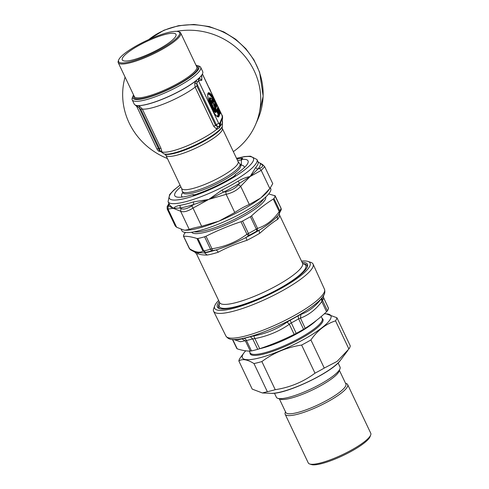 <?xml version="1.0" encoding="UTF-8"?>
<svg xmlns="http://www.w3.org/2000/svg" width="489" height="489" viewBox="0 0 489 489"><rect width="100%" height="100%" fill="white"/><g stroke="black" fill="none" stroke-linecap="round" stroke-linejoin="round"><path stroke-width="0.73" d="M307.086 267.385A48.912 10.171 -25.4 0 0 302.801 263.65M219.206 301.676A49.872 10.373 -25.4 0 0 219.323 308.565A49.872 10.373 -25.4 0 0 266.841 295.038A49.872 10.373 -25.4 0 0 307.361 266.762A49.872 10.373 -25.4 0 0 302.098 262.318M219.793 303.064A48.912 10.171 -25.4 0 0 219.983 308.742M214.793 305.686L213.711 308.528A55.043 11.449 -25.4 0 0 213.632 311.304A55.043 11.449 -25.4 0 0 268.247 297.997A55.043 11.449 -25.4 0 0 313.076 264.084A55.043 11.449 -25.4 0 0 310.882 262.385L307.997 261.432A52.794 10.978 154.6 0 1 267.104 295.588A52.794 10.978 154.6 0 1 214.793 305.686A52.794 10.978 154.6 0 1 218.62 300.442M236.853 348.406L237.238 348.84C241.988 350.381 246.352 351.126 250.331 351.078L245.429 340.986L241.969 338.908L238.076 339.721L233.192 339.519A53.222 11.07 -25.4 0 0 280.888 324.617A53.222 11.07 -25.4 0 0 322.587 297.074A3.991 3.704 32.7 0 0 322.544 300.338L321.805 301.615L321.499 298.51C315.643 306.248 308.791 311.554 300.949 314.433L298.027 315.863A52.647 10.947 -25.4 0 1 290.399 320.081L287.006 322.129C277.116 329.06 266.059 333.645 253.846 335.894L250.301 336.719A52.647 10.947 -25.4 0 1 243.803 338.37L241.969 338.908M328.18 308.064L328.498 308.357A50.55 10.513 154.6 0 1 327.416 310.821L326.548 311.774C319.806 318.082 312.691 323.59 305.209 328.302L303.559 329.299A50.55 10.513 154.6 0 1 296.23 333.345L294.17 334.403C283.07 339.959 271.591 344.721 259.732 348.694L257.734 349.323A50.55 10.513 154.6 0 1 251.493 350.906L250.331 351.078M251.493 350.906L246.468 340.503L240.356 341.744L233.846 339.549M323.449 297.874L323.632 297.868A50.648 10.532 154.6 0 1 322.544 300.338L327.416 310.821M259.732 348.694L254.903 338.577L252.721 338.914A50.648 10.532 154.6 0 1 246.468 340.503A3.991 2.922 77.8 0 0 243.803 338.37M296.23 333.345L291.297 322.905L289.347 324.286L287.006 322.129M305.209 328.302L300.466 318.143L298.638 318.852A50.648 10.532 154.6 0 1 291.297 322.905A3.991 0.782 62.2 0 1 290.399 320.081M213.632 311.304L225.936 336.059A54.548 11.345 -25.4 0 0 280.056 322.868A54.548 11.345 -25.4 0 0 324.488 289.262C325.766 293.883 322.991 296.261 322.587 297.074L321.499 298.51M326.548 311.774L321.805 301.615C315.808 309.525 308.693 315.032 300.466 318.143L300.949 314.433M294.17 334.403L289.347 324.286C279.005 331.438 267.526 336.2 254.903 338.577L253.846 335.894M301.511 261.083A52.794 10.978 154.6 0 1 307.997 261.432M185.478 232.477L184.616 233.387A50.532 10.507 154.6 0 0 183.454 236.028L183.693 236.242C187.739 236.187 192.171 236.945 196.988 238.516L197.892 238.498A50.532 10.507 154.6 0 0 201.981 237.52A50.532 10.507 154.6 0 0 204.591 236.798L206.022 236.224C217.287 230.576 228.944 225.741 240.985 221.713L242.556 221.04A50.532 10.507 154.6 0 0 250.417 216.7L251.584 215.863C258.418 209.451 265.643 203.858 273.253 199.078L273.944 198.479A50.532 10.507 154.6 0 0 275.105 195.832L268.705 193.919M189.353 248.455L190.508 249.824L194.671 252.024M183.454 236.028L189.646 248.785C195.417 252.348 199.848 253.106 202.941 251.053L203.791 250.924L197.892 238.498M204.591 236.798L210.49 249.225L211.975 248.767L212.629 250.594L212.11 250.71A2.659 1.608 -106.1 0 1 210.49 249.225A50.532 10.507 154.6 0 1 203.791 250.924L205.582 252.367A49.206 10.232 -25.4 0 0 212.11 250.71M250.417 216.7L256.315 229.127A50.532 10.507 154.6 0 1 248.455 233.467L249.072 235.368L248.571 235.68L246.939 234.255L248.455 233.467L242.556 221.04M256.315 229.127L257.538 228.4L257.165 230.93L256.725 231.138A2.659 0.966 -120.2 0 0 256.315 229.127M274.818 195.514L281.004 208.259A2.659 2.573 -170.7 0 1 281.218 209.744L278.547 214.897L279.463 213.65L279.207 211.615L279.842 210.906L273.944 198.479M279.488 213.614L279.842 210.906A50.532 10.507 154.6 0 0 281.004 208.259L281.218 209.744M196.988 238.516L202.941 251.053L205.582 252.367M219.805 303.412L219.647 302.612A45.88 9.542 -25.4 0 0 222.153 304.176A45.88 9.542 -25.4 0 0 263.113 292.52A45.88 9.542 -25.4 0 0 301.279 267.611A45.88 9.542 -25.4 0 0 302.538 263.253L279.549 215.081A3.991 3.894 -7.1 0 1 279.219 213.986M248.571 235.68L245.912 237.532A47.873 9.957 -25.4 0 0 259.311 230.13C266.976 225.539 273.18 220.735 277.929 215.71A47.873 9.957 -25.4 0 0 278.247 215.288L277.929 215.71A3.991 3.588 38.6 0 0 277.648 219.402C273.706 221.651 267.758 226.26 259.806 233.222A3.991 1.718 58.8 0 1 259.311 230.13L257.165 230.93M205.307 252.452L204.457 252.892A47.873 9.957 -25.4 0 0 215.869 249.995C225.924 246.847 235.936 242.691 245.912 237.532L246.969 240.313C236.108 243.748 226.511 247.727 218.18 252.263A3.991 2.176 -107.4 0 0 215.869 249.995L212.629 250.594M219.647 302.612L196.419 253.687L194.695 252.037L197.422 252.691L204.457 252.892L207.238 255.038C203.179 255.105 200.178 254.696 198.234 253.803C196.981 254.201 196.333 253.987 196.291 253.168M238.858 360.98L252.214 389.11L262.385 392.967L267.336 391.689A54.047 11.241 -25.4 0 0 275.234 389.684C290.026 387.422 303.278 381.927 314.989 373.186A54.047 11.241 -25.4 0 0 324.262 368.064L337.166 361.365L348.901 348.981A54.047 11.241 -25.4 0 0 349.843 347.318A54.047 11.241 -25.4 0 0 350.271 345.864L336.915 317.734A54.047 11.241 154.6 0 1 336.481 319.189A54.047 11.241 154.6 0 1 335.546 320.851C325.796 323.975 317.581 330.338 310.906 339.934A54.047 11.241 154.6 0 1 301.634 345.057C286.847 347.318 273.589 352.82 261.878 361.56A54.047 11.241 154.6 0 1 253.98 363.559C247.403 359.464 242.361 358.602 238.858 360.98A54.047 11.241 154.6 0 1 240.233 357.862L243.919 352.917A48.979 10.183 -25.4 0 0 277.477 351.884A48.979 10.183 -25.4 0 0 330.698 318.498A48.979 10.183 -25.4 0 0 326.187 313.852A48.979 10.183 -25.4 0 0 324.256 313.871M245.741 350.796A48.979 10.183 -25.4 0 0 243.919 352.917M326.187 313.852L336.915 317.734M348.901 348.981L335.546 320.851M310.906 339.934L324.262 368.064M314.989 373.186L301.634 345.057M267.336 391.689L253.98 363.559M261.878 361.56L275.234 389.684M125.074 77.085A69.585 66.18 -156.3 0 0 167.427 158.522M233.345 151.639A69.585 66.18 -156.3 0 0 255.405 124.952A69.585 66.18 -156.3 0 0 244.604 55.984A69.585 66.18 -156.3 0 0 176.572 31.339M208.736 87.238A20.269 19.273 23.7 0 1 210.79 91.516M244.158 167.77A34.572 7.188 -25.4 0 0 241.444 165.196L241.328 161.553L241.566 159.934L242.214 159.322A40.563 8.435 154.6 0 1 246.798 164.903A40.563 8.435 154.6 0 1 240.985 170.49A40.563 8.435 154.6 0 1 235.588 174.396L235.246 175.172A3.991 0.831 154.6 0 1 233.699 176.498A43.619 9.071 154.6 0 1 194.885 194.781A3.991 0.831 154.6 0 1 192.813 194.763A1.333 1.265 23.7 0 1 194.151 194.94M234.903 175.099L234.616 175.74A1.333 1.265 23.7 0 1 235.246 175.172M235.197 175.502C234.628 175.569 234.757 175.203 235.588 174.396M180.863 186.816A40.563 8.435 -25.4 0 0 178.668 197.25A40.563 8.435 -25.4 0 0 192.862 194.64L194.86 194.769M182.831 192.519A34.572 7.188 -25.4 0 0 182.556 197.024M169.035 203.766A50.532 10.507 -25.4 0 0 168.711 206.077L173.014 208.149A66.962 0.697 24.9 0 0 173.461 208.363A80.648 22.39 -118.9 0 0 173.088 208.308L168.008 209.084L176.639 227.263L175.251 225.991L167.201 209.041L167.134 206.602L168.913 203.51L168.069 206.358L168.008 209.084L167.201 209.041M264.714 166.706L272.764 183.656L269.842 188.583L261.212 170.404L259.494 168.418C262.929 166.987 263.553 165.569 261.364 164.17L262.44 164.438L264.714 166.706L261.212 170.404L250.087 176.56L239.628 183.21L238.412 184.744L240.674 186.309C237.336 190.129 232.489 192.807 226.138 194.341L225.784 191.719C231.346 190.508 235.557 188.186 238.412 184.744M225.784 191.719L223.302 192.232A50.532 10.507 -25.4 0 0 239.628 183.21L238.002 181.217C242.458 178.674 246.487 177.122 250.087 176.56L240.674 186.309L249.304 204.488C244.995 206.26 240.148 208.937 234.769 212.519L226.138 194.341L208.717 199.426L193.827 204.463L191.767 205.838L192.996 208.094C187.617 211.431 183.485 212.477 180.612 211.236L181.009 208.565C183.595 209.75 187.183 208.84 191.767 205.838M222.104 190.001L223.302 192.232L208.717 199.426L192.996 208.094L201.627 226.273C195.276 227.556 191.15 228.607 189.243 229.414L180.612 211.236L173.461 208.363C174.39 207.043 176.523 206.034 179.86 205.349A49.206 10.232 -25.4 0 0 193.406 201.914L208.717 199.426L222.104 190.001A49.206 10.232 -25.4 0 0 238.002 181.217M181.187 229.359L181.792 230.631A49.206 10.232 -25.4 0 0 230.631 218.772A49.206 10.232 -25.4 0 0 270.686 188.424L270.411 187.837M185.3 230.197A49.206 10.232 -25.4 0 0 185.417 230.203A49.206 10.232 -25.4 0 0 219.005 221.095A49.206 10.232 -25.4 0 0 260.38 198.234A49.206 10.232 -25.4 0 0 261.016 197.739A49.206 10.232 -25.4 0 0 268.064 190.961L270.441 187.794M249.304 204.488L260.38 198.234A85.251 57.415 75.8 0 0 261.028 197.727L269.842 188.583M201.627 226.273L219.005 221.095L234.769 212.519M176.639 227.263L183.748 230.038L185.209 230.197L189.243 229.414M262.44 164.438L258.137 162.097L256.963 159.518A49.206 10.232 -25.4 0 1 206.395 194.543A49.206 10.232 -25.4 0 1 168.069 201.725L169.121 203.95L168.711 206.077L168.069 206.358M173.088 208.308L172.965 207.996A45.434 11.895 13.4 0 0 173.461 208.363L179.915 207.99A2.659 2.121 80.9 0 0 179.86 205.349M172.965 207.996L172.91 207.953C170.649 206.187 169.328 204.702 168.949 203.485M181.009 208.565L179.915 207.99A50.532 10.507 -25.4 0 0 193.827 204.463L193.406 201.914M259.494 168.418L257.899 169.066L250.087 176.56L255.79 167.446A49.206 10.232 -25.4 0 0 258.137 162.097M255.79 167.446A2.659 2.366 40.2 0 0 257.899 169.066A50.532 10.507 -25.4 0 0 260.313 163.571L261.364 164.17M258.021 161.743L259.072 162.721M240.136 164.383A36.302 7.549 154.6 0 1 241.432 164.328M239.494 163.424A31.919 6.638 154.6 0 1 239.94 163.968A31.919 6.638 154.6 0 1 213.956 183.656A31.919 6.638 154.6 0 1 182.275 191.352A31.919 6.638 154.6 0 1 182.134 190.661L181.663 188.503A31.253 6.498 154.6 0 0 212.678 180.967A31.253 6.498 154.6 0 0 238.125 161.694L239.494 163.424M196.04 65.318A36.571 7.604 154.6 0 1 197.458 65.599A36.571 7.604 154.6 0 1 169.133 89.261A36.571 7.604 154.6 0 1 132.898 96.254A36.571 7.604 154.6 0 1 133.576 94.982M197.458 65.599L199.164 66.168A37.904 7.885 154.6 0 1 200.667 67.305A37.904 7.885 154.6 0 1 169.811 90.685A37.904 7.885 154.6 0 1 132.189 99.823A37.904 7.885 154.6 0 1 132.256 97.934L132.898 96.254M132.189 99.823L134.23 104.114A37.904 7.885 -25.4 0 0 134.775 104.774L136.009 105.343A37.904 7.885 -25.4 0 0 137.88 105.593A37.904 7.885 -25.4 0 0 196.615 80.19L199.005 78.118A37.904 7.885 -25.4 0 0 201.541 75.367A37.904 7.885 -25.4 0 0 202.703 71.602L200.667 67.305M161.028 151.773L159.793 151.333C158.876 151.547 157.923 150.759 156.926 148.974L136.743 106.468L135.447 105.239L136.009 105.343M178.308 31.632L179.329 31.968A34.578 7.188 154.6 0 1 180.698 33.014A34.578 7.188 154.6 0 1 152.55 54.34A34.578 7.188 154.6 0 1 118.234 62.671A34.578 7.188 154.6 0 1 118.289 60.954L118.674 59.945A33.778 7.023 154.6 0 1 138.259 44.792A33.778 7.023 154.6 0 1 178.308 31.632A33.778 7.023 154.6 0 1 152.146 53.484A33.778 7.023 154.6 0 1 118.674 59.945M215.838 112.03L215.906 111.614A7.213 1.65 -112.5 0 1 211.327 104.542A7.213 1.65 -112.5 0 1 210.918 98.295L210.417 98.075A7.622 1.742 67.5 0 0 210.955 104.946A7.622 1.742 67.5 0 0 215.82 112.109L215.845 112.115A0.532 0.52 -115.1 0 0 215.826 112.519L215.851 112.085M213.393 102.739A0.532 0.507 23.7 0 1 213.375 102.348L213.051 103.081A0.532 0.507 -156.3 0 0 213.07 103.472L213.381 102.329M213.07 103.472L212.691 103.161L213.051 103.081A25.397 0.367 111.2 0 0 213.283 102.488A0.801 0.758 -156.3 0 0 213.259 101.901L213.259 101.901A0.801 0.434 -31.4 0 1 213.07 102.323L213.504 101.981L213.363 102.378M211.37 101.388A3.985 0.911 67.5 0 1 212.825 102.892A21.889 4.817 111.1 0 0 213.07 102.323A4.395 1.002 -112.5 0 0 211.395 101.07L211.395 101.07C210.93 100.948 211.596 103.02 213.4 107.268L214.671 108.961A4.395 1.002 -112.5 0 0 214.757 108.992A0.801 0.764 103.8 0 1 215.16 109.426L215.16 109.426A4.957 1.131 -112.5 0 1 211.554 102.733A4.957 1.131 -112.5 0 1 213.259 101.901L213.479 101.4A0.801 0.373 -29.6 0 0 213.455 101.302A0.801 0.373 -29.6 0 0 213.381 101.229M213.534 101.889A0.801 0.697 -160.4 0 1 213.504 101.981A0.801 0.758 -156.3 0 0 213.479 101.4L213.479 101.4A6.65 1.522 -112.5 0 0 210.9 102.012A6.65 1.522 -112.5 0 0 215.912 111.003A0.801 0.776 -96.4 0 1 215.906 111.614A0.801 0.599 9.7 0 0 215.979 111.437L215.979 111.437A0.801 0.599 9.7 0 0 215.967 111.217M215.508 105.477L215.716 105.001A0.532 0.507 23.7 0 0 216.016 105.276L214.2 101.81A11.748 2.683 67.5 0 0 207.819 94.744M216.621 115.96A11.748 2.683 67.5 0 0 217.672 115.514L218.118 114.493A0.532 0.507 23.7 0 0 218.418 114.768L216.548 111.18A0.532 0.507 23.7 0 1 216.529 110.789L216.26 111.406A0.532 0.507 -156.3 0 0 216.279 111.798L216.982 110.392L218.895 114.42L218.51 115.997A12.531 2.867 -112.5 0 1 217.299 116.431C214.323 116.144 206.058 96.241 207.959 93.931A12.531 2.867 -112.5 0 1 214.805 101.376L216.603 105.367L216.052 106.62M216.749 109.579A0.801 0.758 -156.3 0 1 216.774 110.166L216.26 111.406L216.199 110.441L216.505 110.777A0.801 0.758 -156.3 0 0 216.48 110.19L216.749 109.579L217.263 110.141L216.737 111.015L218.308 114.328L219.176 114.175L219.457 115.27A0.801 0.758 -156.3 0 0 219.005 114.86L218.418 114.768L217.972 115.789A0.532 0.507 23.7 0 1 217.672 115.514M215.099 109.267L214.897 108.851L215.49 108.943A0.801 0.428 99 0 0 215.325 108.283L214.732 108.191A0.532 0.507 23.7 0 1 214.433 107.916L214.708 107.305L213.797 105.386L214.891 107.14L214.738 108.98M213.827 103.576A0.532 0.507 23.7 0 0 214.127 103.851L213.815 104.56L214.402 104.652A0.801 0.758 23.7 0 1 214.848 105.068L213.98 105.221L213.815 104.56A0.532 0.507 23.7 0 1 213.516 104.285L213.827 103.576L214.787 104.218A0.801 0.446 123.6 0 0 214.616 104.175L214.402 104.652A0.801 0.428 99 0 1 214.573 105.312L215.594 107.672A0.801 0.758 23.7 0 1 216.04 108.081L215.759 106.987L214.708 107.305A0.532 0.507 23.7 0 0 215.001 107.58L215.594 107.672L215.325 108.283A0.801 0.758 23.7 0 1 215.771 108.699L216.04 108.081M214.127 103.851L214.616 104.175A0.801 0.758 -156.3 0 1 215.062 104.585L215.936 106.437M214.885 104.346A0.801 0.446 123.6 0 0 214.787 104.218A0.801 0.801 0 0 1 215.062 104.542L214.848 105.068L215.759 106.987M219.139 113.124L219.316 112.03L218.925 112.666M217.354 109.34L217.562 108.882A0.532 0.507 23.7 0 1 217.544 108.491L217.788 107.861A0.801 0.758 23.7 0 0 217.764 107.274L220.191 111.871L220.019 112.562L219.433 112.464A0.532 0.507 23.7 0 1 219.133 112.189L217.746 108.717L217.275 109.096M217.263 109.053L217.99 108.087L219.909 112.122L219.316 112.03L217.746 108.717L218.271 107.837M156.932 148.821L158.583 148.742L159.567 151.107M140.863 109.389A2.659 0.55 154.6 0 1 142.342 109.059L160.954 148.259A2.659 0.55 154.6 0 0 159.481 148.589L140.863 109.389L139.078 107.666L158.583 148.742L159.481 148.589L159.793 150.985A2.659 2.414 179.2 0 1 162.036 152.091L160.942 151.712M199.005 78.118A76.015 16.504 -110.1 0 0 199.164 78.032L198.821 80.709A80.544 18.411 -112.5 0 1 198.528 80.868L197.214 82.231L196.829 83.698A2.659 0.513 18.1 0 0 194.72 83.313L195.142 87.152A34.309 7.133 154.6 0 1 142.342 109.059L139.53 106.217L139.078 107.666L137.806 106.883L136.951 105.52M136.828 106.48L137.806 106.883M219.176 126.462L219.2 126.425A2.659 1.895 -151.8 0 0 219.249 127.965L217.006 129.279A2.659 1.98 -77 0 1 217.868 126.883L215.539 125.318A2.659 0.55 -25.4 0 0 213.754 126.351L195.142 87.152A2.659 0.55 154.6 0 1 196.926 86.119L196.829 83.698L216.334 124.781L217.862 126.883L219.39 126.064A2.659 2.531 23.7 0 1 219.249 126.339M196.926 86.119L215.539 125.318L218.638 123.216L219.347 124.004A2.659 2.531 23.7 0 1 219.39 126.064L219.567 125.667M222.477 119.041L222.049 115.453A2.659 0.55 154.6 0 0 222.061 115.3C222.556 115.6 222.697 116.847 222.477 119.041M222.336 119.316L220.894 120.49L219.439 125.954M214.2 101.81L215.087 101.131L216.774 104.683L215.906 104.835L214.39 101.645A12.127 2.769 67.5 0 0 207.886 94.194M216.774 104.683L217.049 105.777A0.801 0.758 -156.3 0 0 216.603 105.367L216.016 105.276L215.728 105.936M217.049 105.777L216.486 107.073A0.801 0.758 -156.3 0 0 216.089 106.681M219.506 113.87A0.801 0.758 -156.3 0 1 219.897 114.261L217.44 109.591M217.244 109.084A0.801 0.758 -156.3 0 0 217.195 108.564L217.471 109.664M219.469 113.809L220.019 112.562A0.801 0.758 23.7 0 1 220.466 112.971L220.191 111.871M197.214 82.231L196.23 80.581A5.037 0.483 -47 0 1 196.615 80.19M218.638 123.216L198.528 80.868L198.736 78.387M138.026 105.6A37.635 7.824 154.6 0 0 138.161 105.606A37.635 7.824 154.6 0 0 196.23 80.581L194.72 83.313M201.462 75.477A37.635 7.824 -25.4 0 1 201.376 75.593A37.635 7.824 -25.4 0 1 199.164 78.032L201.798 80.282L201.7 75.104M217.654 126.877A2.659 1.907 -74.4 0 0 216.792 129.285L213.754 126.351M222.367 121.382L220.894 120.49L220.301 126.083A34.309 7.133 -25.4 0 0 222.397 121.437A34.309 7.133 -25.4 0 0 222.367 121.382L222.275 121.174A2.659 2.647 -20.5 0 0 222.275 121.174A2.659 2.647 -20.5 0 0 222.342 121.327M222.189 119.597A2.659 2.647 -20.5 0 0 222.275 121.168L222.464 126.083A33.142 6.895 -25.4 0 1 195.539 144.872A33.142 6.895 -25.4 0 1 163.962 153.864L160.869 151.663M219.964 124.658A2.659 2.035 -162.2 0 0 220.301 126.083L219.249 127.965M139.53 106.217L137.77 105.593M160.954 148.259L162.036 152.091M159.848 150.869A2.659 2.353 179.3 0 1 162.067 151.993A34.309 7.133 154.6 0 0 187.134 145.863A34.309 7.133 154.6 0 0 216.792 129.285L217.006 129.279M145.435 55.544A29.725 6.18 154.6 0 1 122.281 59.89A29.725 6.18 154.6 0 1 146.48 41.553A29.725 6.18 154.6 0 1 175.985 34.389A29.725 6.18 154.6 0 1 145.435 55.544M211.34 92.727L208.992 87.775M347.661 384.599L370.766 433.26A34.591 7.194 154.6 0 1 370.711 434.984A34.591 7.194 154.6 0 1 370.625 435.192A34.591 7.194 154.6 0 1 342.269 454.758A34.591 7.194 154.6 0 1 309.647 463.975A34.591 7.194 154.6 0 1 308.278 462.936L285.166 414.269A34.591 7.194 -25.4 0 0 315.802 407.63A34.591 7.194 -25.4 0 0 347.514 386.53A34.591 7.194 -25.4 0 0 347.661 384.599A34.591 7.194 -25.4 0 0 346.291 383.553L345.552 383.315M309.647 463.975L311.383 464.55A33.24 6.913 -25.4 0 0 343.052 455.534A33.24 6.913 -25.4 0 0 370.057 436.689L370.711 434.984M285.503 411.824L285.228 412.551A34.591 7.194 -25.4 0 0 285.166 414.269M279.347 398.859L285.82 412.496A33.24 6.913 -25.4 0 0 315.258 406.121A33.24 6.913 -25.4 0 0 345.735 385.839A33.24 6.913 -25.4 0 0 345.87 383.981L339.397 370.344M274.451 393.193L276.389 397.282A35.232 7.329 -25.4 0 0 277.789 398.339L280.344 399.189A33.24 6.913 -25.4 0 0 311.695 390.326A33.24 6.913 -25.4 0 0 338.938 371.524A33.24 6.913 -25.4 0 0 339.024 371.328L339.983 368.81A35.232 7.329 -25.4 0 0 340.038 367.056L338.101 362.966M277.789 398.339A35.232 7.329 -25.4 0 0 311.016 388.951A35.232 7.329 -25.4 0 0 339.892 369.024A35.232 7.329 -25.4 0 0 339.983 368.81M237.238 348.84L232.703 339.494M257.734 349.323L252.721 338.914L250.301 336.719M328.498 308.357L323.632 297.868L323.284 296.083M303.559 329.299L298.638 318.852L298.027 315.863M322.098 318.394A40.287 8.38 154.6 0 1 290.154 344.128A40.287 8.38 154.6 0 1 250.02 352.618M249.28 351.065L250.123 352.838A39.896 8.295 -25.4 0 0 289.72 343.223A39.896 8.295 -25.4 0 0 322.202 318.614L321.212 316.524M259.549 348.755A39.896 8.295 -25.4 0 0 316.524 320.35M302.905 263.754A47.873 9.957 154.6 0 1 304.476 269.995A47.873 9.957 154.6 0 1 264.647 295.992A47.873 9.957 154.6 0 1 221.914 308.156A47.873 9.957 154.6 0 1 219.812 303.211M240.985 221.713L246.939 234.255C236.615 241.902 224.964 246.737 211.975 248.767L206.022 236.224M273.253 199.078L279.207 211.615C273.314 220.019 266.089 225.612 257.538 228.4L251.584 215.863M249.072 235.368A49.206 10.232 -25.4 0 0 256.725 231.138M277.648 219.402A45.88 9.542 -25.4 0 0 279.549 215.081M246.969 240.313A45.88 9.542 -25.4 0 0 259.806 233.222M207.238 255.038A45.88 9.542 -25.4 0 0 218.18 252.263M197.422 252.691A3.991 3.802 -85 0 1 198.234 253.803M263.699 198.815A39.896 8.295 154.6 0 1 206.474 230.331A39.896 8.295 154.6 0 1 194.267 231.786M265.692 197.067A40.997 8.527 154.6 0 1 246.511 214.604A40.997 8.527 154.6 0 1 206.431 231.957A40.997 8.527 154.6 0 1 191.651 232.22M271.151 393.321C285.545 394.574 332.153 372.441 340.289 360.491A41.162 8.557 154.6 0 1 308.039 381.793A41.162 8.557 154.6 0 1 271.151 393.321L262.385 392.967M148.809 39.542A69.585 66.18 23.7 0 1 164.903 30.025A69.585 66.18 23.7 0 1 241.914 45.104A69.585 66.18 23.7 0 1 257.795 119.505L263.155 96.192L259.641 72.305L253.938 59.854L245.839 48.686L235.667 39.248L223.828 31.913L209.231 26.559L193.876 24.45L178.522 25.691L163.931 30.232L148.503 39.682M237.648 160.692A42.286 8.796 154.6 0 1 241.377 159.989L241.474 160.19M236.914 159.151A43.619 9.071 154.6 0 1 241.743 158.198A1.333 1.076 -98.5 0 0 241.377 159.989A2.659 0.55 154.6 0 1 241.554 159.97M241.743 158.198A3.991 0.831 154.6 0 1 242.556 158.546A1.333 1.265 -156.3 0 0 241.896 159.188L241.584 159.897M242.556 158.546L242.214 159.322M180.093 185.197A46.547 9.682 -25.4 0 0 171.688 199.781A46.547 9.682 -25.4 0 0 205.612 191.437A46.547 9.682 -25.4 0 0 250.515 164.701A46.547 9.682 -25.4 0 0 236.554 158.387M241.444 165.196A34.578 7.188 -25.4 0 0 240.496 165.141M183.082 192.947L182.904 192.666A31.919 6.638 -25.4 0 0 214.579 184.97A31.919 6.638 -25.4 0 0 240.564 165.288L239.94 163.968M133.968 95.813A35.373 7.359 -25.4 0 0 169.029 89.035A35.373 7.359 -25.4 0 0 196.437 66.156M118.234 62.671L134.304 96.516A34.578 7.188 -25.4 0 0 168.619 88.179A34.578 7.188 -25.4 0 0 196.767 66.852L180.698 33.014M210.777 98.234A8.001 1.828 67.5 0 0 210.398 104.126A8.001 1.828 67.5 0 0 215.826 112.519M212.691 103.161A3.612 0.825 67.5 0 0 211.401 101.785M216.279 111.798L215.765 111.229M214.714 109.016L214.433 107.916M213.797 105.386L213.516 104.285M217.061 116.303A12.127 2.769 67.5 0 0 217.972 115.789L218.51 115.997A0.801 0.758 23.7 0 1 218.956 116.406A13.099 2.995 -112.5 0 1 211.829 108.54A13.099 2.995 -112.5 0 1 207.966 93.265A13.099 2.995 -112.5 0 1 215.087 101.131M215.49 108.943L216.199 110.441L216.48 110.19L215.771 108.699L215.49 108.943M219.347 124.004L222.434 116.975M202.391 74.047L222.049 115.453M216.486 107.073L215.973 106.504M215.026 104.518L216.083 106.736M217.263 110.141L219.176 114.175M219.457 115.27L218.956 116.406M217.764 107.274L217.195 108.564M219.897 114.261L220.466 112.971M198.821 80.709L201.798 80.282L201.786 75.037M215.129 109.359L215.875 110.936M222.464 126.083L222.116 126.993A32.421 6.742 154.6 0 1 195.777 145.374A32.421 6.742 154.6 0 1 164.885 154.169L163.962 153.864M222.122 126.987L222.299 128.375A31.253 6.498 154.6 0 1 196.859 147.647A31.253 6.498 154.6 0 1 165.838 155.184L181.663 188.503M324.488 289.262L313.076 264.084M225.936 336.059C228.711 339.971 232.306 339.323 233.192 339.519M236.884 348.608L232.446 339.476M328.492 308.204L323.632 297.734L323.339 295.588M303.064 263.883L302.538 263.253M190.508 249.824L189.371 248.589L183.461 236.138M281.004 208.155L275.087 195.692M279.311 214.329L279.207 213.919M340.289 360.491L347.85 350.424M255.405 124.952L257.795 119.505M193.986 195.038L195.025 194.695C208.436 190.087 221.279 184.035 233.559 176.541L234.592 175.808M168.069 201.725L169.628 194.555L173.833 190.056L180.05 185.105M236.511 158.295L244.524 156.572L250.429 156.193L256.963 159.518M240.674 165.6L240.564 165.288M182.904 192.666L182.275 191.352M214.323 108.772L214.787 109.004A0.801 0.801 0 0 1 215.166 109.383L215.912 110.96A0.801 0.801 0 0 1 215.979 111.437L215.832 112.122M213.375 102.348L213.516 101.963A0.801 0.801 0 0 0 213.455 101.302C212.367 99.511 211.523 98.515 210.918 98.295M222.306 119.438L222.483 119.041M202.434 73.961L222.061 115.3M217.22 109.151L219.5 113.925M222.312 119.42L222.275 121.168M164.879 154.169L165.838 155.184M222.299 128.375L238.125 161.694"/></g></svg>
